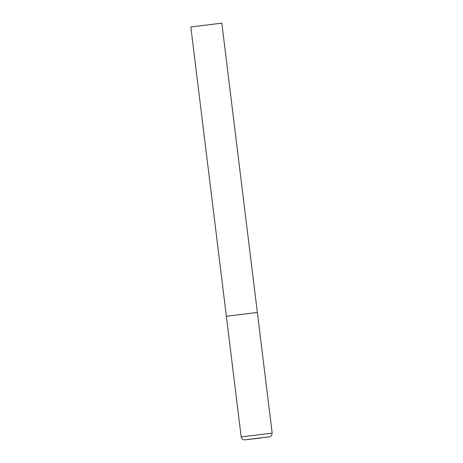 <?xml version="1.0" encoding="UTF-8"?>
<svg xmlns="http://www.w3.org/2000/svg" width="463" height="463" viewBox="0 0 463 463"><rect width="100%" height="100%" fill="white"/><g stroke="black" fill="none" stroke-linecap="round" stroke-linejoin="round"><path stroke-width="0.69" d="M227.154 316.2L226.355 316.246L190.831 26.958L221.829 23.15L257.353 312.438L226.355 316.246L257.353 312.438L272.169 433.113L241.171 436.922C242.172 440.365 245.187 439.902 244.69 439.85L269.466 436.806C268.986 436.979 272.03 436.702 272.169 433.113M260.935 437.981L245.512 439.786L260.935 437.981M226.355 316.246L241.171 436.922"/></g></svg>
